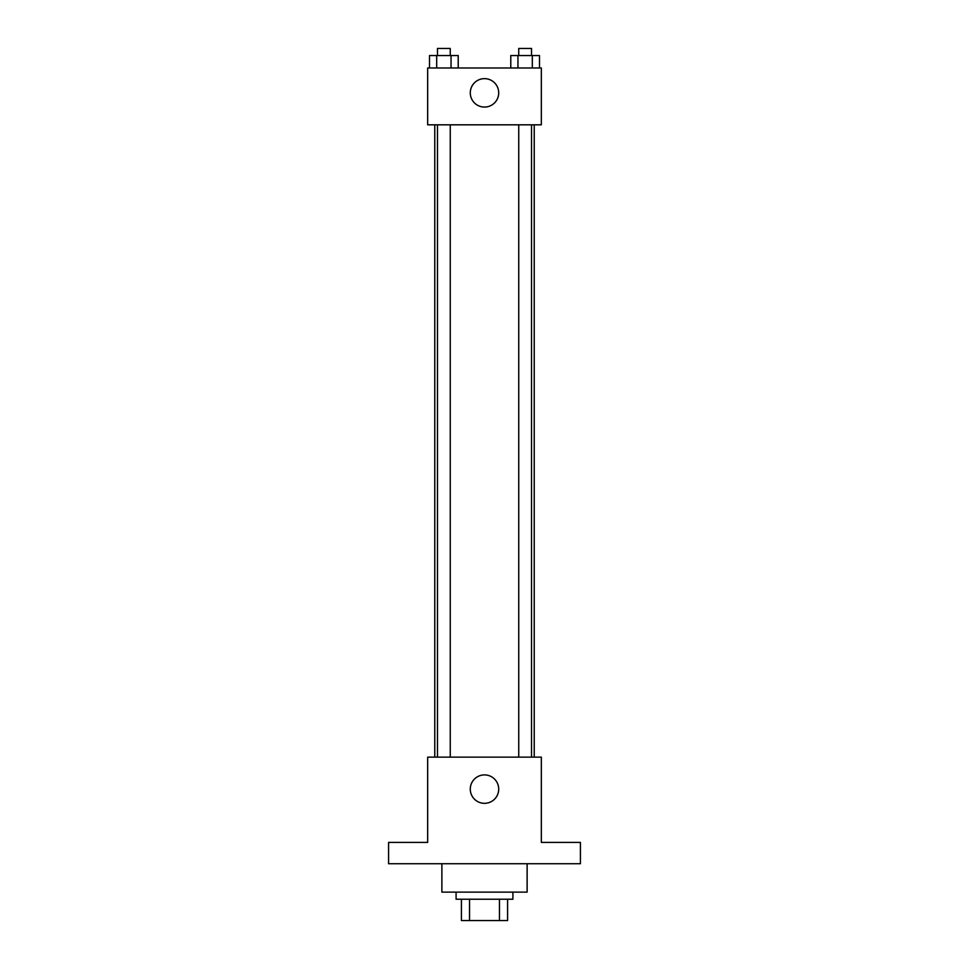 <?xml version="1.0" encoding="UTF-8"?>
<svg xmlns="http://www.w3.org/2000/svg" width="969" height="969" viewBox="0 0 969 969"><rect width="100%" height="100%" fill="white"/><g stroke="black" fill="none" stroke-linecap="round" stroke-linejoin="round"><path stroke-width="1.45" d="M499.459 899.232L499.459 920.55L461.414 920.55L461.414 899.232M499.459 920.55L507.586 920.55L507.586 899.232L507.586 920.55M512.916 892.134L512.916 899.232L456.084 899.232L456.084 892.134M469.541 899.232L469.541 920.55M441.876 863.718L441.876 892.134L527.124 892.134L527.124 863.718M580.419 863.718L388.581 863.718L388.581 842.4L427.668 842.4L427.668 757.14L541.332 757.14L541.332 842.4L580.419 842.4L580.419 863.718M498.708 789.117A14.208 14.208 0 0 1 477.39 801.424A14.208 14.208 0 0 1 477.39 776.811A14.208 14.208 0 0 1 498.708 789.117M534.234 124.819L534.234 757.14M518.742 757.14L518.742 124.819M450.258 124.819L450.258 757.14M541.332 124.819L427.668 124.819L427.668 67.987L541.332 67.987L541.332 124.819M498.708 92.854A14.208 14.208 0 0 1 477.39 105.161A14.208 14.208 0 0 1 477.39 80.548A14.208 14.208 0 0 1 498.708 92.854M539.491 67.987L539.491 55.56L510.784 55.56L510.784 67.987M532.32 55.56L532.32 67.987M517.955 55.56L517.955 67.987M518.742 55.56L518.742 48.45L531.533 48.45L531.533 55.56M458.216 67.987L458.216 55.56L429.509 55.56L429.509 67.987M451.045 55.56L451.045 67.987M436.68 55.56L436.68 67.987M437.467 55.56L437.467 48.45L450.258 48.45L450.258 55.56M434.766 124.819L434.766 757.14M531.533 757.14L531.533 124.819M437.467 124.819L437.467 757.14"/></g></svg>

